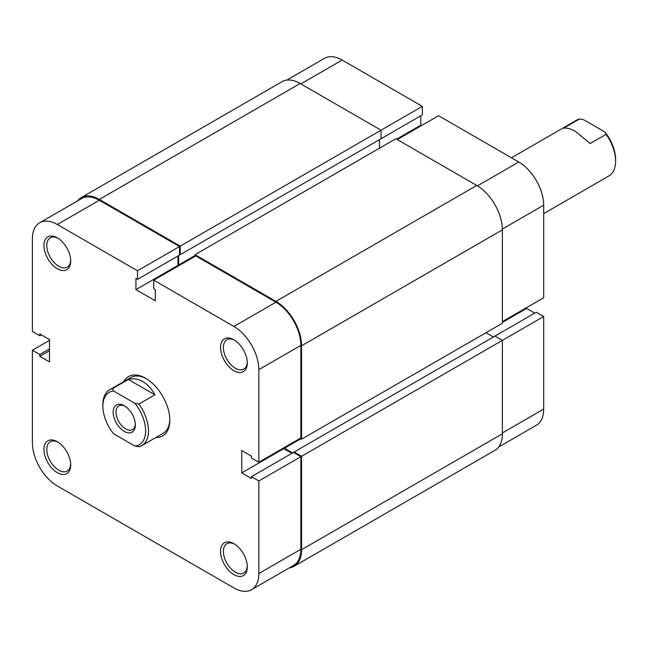 <?xml version="1.0" encoding="UTF-8"?>
<svg xmlns="http://www.w3.org/2000/svg" width="648" height="648" viewBox="0 0 648 648"><rect width="100%" height="100%" fill="white"/><g stroke="black" fill="none" stroke-linecap="round" stroke-linejoin="round"><path stroke-width="0.97" d="M286.764 80.117L324.535 58.312A35.243 20.347 60 0 1 342.16 60.062L422.342 106.353L180.233 246.135L99.338 199.43A36.256 20.93 60 0 0 81.211 197.632A36.256 20.93 60 0 0 77.468 200.953M397.273 139.571L438.575 115.725L518.756 162.016A35.243 20.347 60 0 1 543.68 205.181L543.68 297.772L502.378 321.619M380.327 139.158L422.342 114.898L422.342 106.353M421.484 125.591L420.771 125.177L420.771 115.806M534.705 313.146L526.589 308.456L526.589 307.638M502.378 433.771L301.571 549.707A36.256 20.93 60 0 1 294.062 566.303L494.87 450.368A36.256 20.93 60 0 0 502.378 433.771L502.378 340.362L543.68 316.516L536.277 312.239L294.16 452.02L294.16 452.847M543.68 316.516L543.68 409.107A35.243 20.347 60 0 1 536.382 425.242L498.612 447.047M502.378 322.437L526.589 308.456M396.56 139.158L420.771 125.177M135.367 424.975A15.706 9.072 60 0 1 124.262 431.382A15.706 9.072 60 0 1 113.149 412.144A15.706 9.072 60 0 1 124.262 405.729A15.706 9.072 60 0 1 135.367 424.975M124.999 406.183A13.697 7.906 -120 0 0 118.835 405.875A13.697 7.906 -120 0 0 116 412.144A13.697 7.906 -120 0 0 121.978 425.93A13.697 7.906 -120 0 0 132.532 429.6A13.697 7.906 -120 0 0 135.343 424.108M112.404 388.687L113.603 391.028A30.213 17.439 -120 0 0 102.894 406.223L102.894 404.579A32.222 18.606 60 0 1 109.569 389.829A32.222 18.606 60 0 1 112.404 388.687L128.353 379.477C133.083 378.1 137.886 378.796 142.771 381.559C147.639 384.426 151.681 388.841 154.921 394.818L138.964 404.028A32.222 18.606 60 0 1 141.799 445.646A32.222 18.606 60 0 1 138.964 446.78L134.914 446.091A30.213 17.439 -120 0 0 145.622 430.888A30.213 17.439 -120 0 0 134.914 403.331L138.964 404.028M543.68 213.621L608.926 175.948A32.222 18.606 -120 0 0 615.6 161.198A32.222 18.606 -120 0 0 606.099 134.33L590.15 143.54L575.724 131.593C570.864 128.822 566.814 127.688 563.582 128.199L579.531 118.989A32.222 18.606 -120 0 0 576.704 120.131L511.458 157.804M606.099 134.33L604.892 131.989A30.213 17.439 60 0 1 615.6 159.554L615.6 161.198M102.894 406.223A30.213 17.439 -120 0 0 113.603 433.779L134.914 446.091M113.603 391.028L134.914 403.331M604.892 131.989L583.581 119.686L579.531 118.989M128.353 379.477L154.921 394.818M233.92 543.704L233.92 543.704A18.93 10.927 60 0 1 247.309 566.895A18.93 10.927 60 0 1 233.92 574.622A18.93 10.927 60 0 1 220.531 551.432A18.93 10.927 60 0 1 233.92 543.704M234.657 544.15A16.921 9.769 -120 0 0 226.889 543.688A16.921 9.769 -120 0 0 224.289 557.248A16.921 9.769 -120 0 0 235.346 572.152A16.921 9.769 -120 0 0 243.802 572.994A16.921 9.769 -120 0 0 247.285 566.036M233.92 339.787L233.92 339.787A18.93 10.927 60 0 1 247.309 362.969A18.93 10.927 60 0 1 233.92 370.705A18.93 10.927 60 0 1 220.531 347.514A18.93 10.927 60 0 1 233.92 339.787M234.657 340.232A16.921 9.769 -120 0 0 226.889 339.771A16.921 9.769 -120 0 0 224.289 353.33A16.921 9.769 -120 0 0 235.346 368.234A16.921 9.769 -120 0 0 243.802 369.077A16.921 9.769 -120 0 0 247.285 362.119M57.324 237.824L57.324 237.824A18.93 10.927 60 0 1 70.713 261.014A18.93 10.927 60 0 1 57.324 268.742A18.93 10.927 60 0 1 43.934 245.56A18.93 10.927 60 0 1 57.324 237.824M58.053 238.27A16.921 9.769 -120 0 0 50.285 237.808A16.921 9.769 -120 0 0 47.693 251.367A16.921 9.769 -120 0 0 58.749 266.279A16.921 9.769 -120 0 0 67.206 267.114A16.921 9.769 -120 0 0 70.689 260.156M57.324 441.75L57.324 441.75A18.93 10.927 60 0 1 70.713 464.932A18.93 10.927 60 0 1 57.324 472.659A18.93 10.927 60 0 1 43.934 449.477A18.93 10.927 60 0 1 57.324 441.75M58.053 442.195A16.921 9.769 -120 0 0 50.285 441.734A16.921 9.769 -120 0 0 47.693 455.285A16.921 9.769 -120 0 0 58.749 470.197A16.921 9.769 -120 0 0 67.206 471.031A16.921 9.769 -120 0 0 70.689 464.073M123.728 381.656A34.239 19.772 60 0 1 145.622 378.27L145.622 378.27A34.239 19.772 60 0 1 169.833 420.204A34.239 19.772 60 0 1 155.949 437.473M141.799 445.646L163.158 433.31A32.222 18.606 -120 0 0 169.825 419.361M258.844 480.962L258.844 573.553L300.858 549.293L300.858 456.71L258.844 480.962L251.44 476.693L251.44 478.499L241.753 472.91L241.753 450.546L251.44 456.135L251.44 457.942L258.844 462.218L258.844 369.635A35.243 20.347 -120 0 0 233.92 326.462L153.738 280.171L195.753 255.919L275.935 302.211A35.243 20.347 60 0 1 300.858 345.376L258.844 369.635M39.698 222.758L81.713 198.507A35.243 20.347 60 0 1 99.338 200.248L179.52 246.54L137.506 270.799L57.324 224.508A35.243 20.347 -120 0 0 39.698 222.758A35.243 20.347 -120 0 0 32.4 238.893L32.4 331.484L39.803 335.761L39.803 333.947L49.491 339.544L49.491 361.908L39.803 356.311L39.803 354.505L32.4 350.228L32.4 442.819A35.243 20.347 -120 0 0 57.324 485.984L233.92 587.939A35.243 20.347 -120 0 0 251.546 589.688A35.243 20.347 -120 0 0 258.844 573.553M146.343 378.699A32.222 18.606 -120 0 0 130.937 377.492L109.569 389.829M258.844 462.218L300.858 437.959L300.858 345.376M283.767 447.833L283.767 448.651L291.884 453.341M251.44 476.693L293.455 452.434L300.858 456.71M300.858 549.293A35.243 20.347 60 0 1 293.56 565.429L251.546 589.688M179.52 246.54L179.52 255.093L137.506 279.353L135.934 278.446L135.934 289.632L155.309 300.81L155.309 289.632L153.738 288.725L153.738 280.171M177.949 256.001L177.949 265.372L178.662 265.785M137.506 270.799L137.506 279.353M49.491 340.362L32.4 350.228M41.375 334.854L39.803 335.761M49.491 350.722L39.803 356.311M49.491 348.916L39.803 354.505M177.949 265.372L135.934 289.632M283.767 448.651L241.753 472.91M81.211 197.632L282.018 81.697A36.256 20.93 60 0 1 300.146 83.495L99.338 199.43M180.233 246.135L180.233 254.68L381.04 138.745L381.04 130.199L300.146 83.495M180.233 254.68L179.52 254.275M178.662 255.587L178.662 264.959L195.04 255.506M379.469 139.652L379.469 148.206M179.375 265.372L178.662 264.959M476.742 185.45L275.935 301.385A36.256 20.93 60 0 1 301.571 345.789L301.571 439.198L502.378 323.263L502.378 229.854A36.256 20.93 60 0 0 476.742 185.45L395.847 138.745L195.04 254.68L195.04 256.325M275.935 301.385L195.04 254.68M301.571 439.198L300.146 438.372M300.858 438.785L284.48 448.238L284.48 447.42M292.596 452.928L284.48 448.238M493.403 336.992L486 332.716M494.975 336.085L502.378 340.362L301.571 456.297L294.16 452.02M301.571 549.707L301.571 456.297M294.062 566.303A36.256 20.93 60 0 1 289.316 567.883M342.16 60.062L300.858 83.908M543.68 205.181L502.37 229.036M502.378 432.945L543.68 409.107M477.446 185.871L518.756 162.016M233.92 326.462L275.935 302.211M99.338 200.248L57.324 224.508M502.378 229.854L301.571 345.789"/></g></svg>
